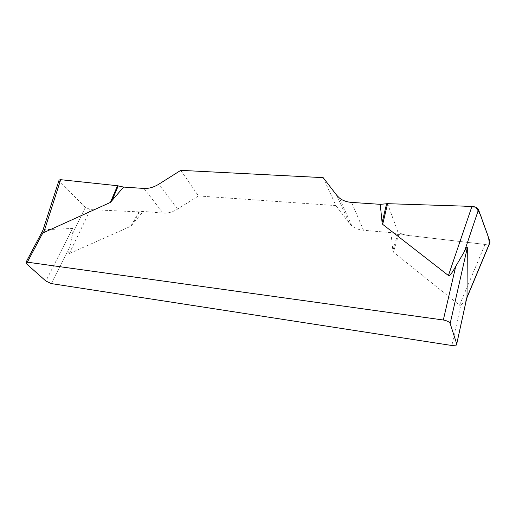 <?xml version="1.0" encoding="UTF-8"?>
<svg xmlns="http://www.w3.org/2000/svg" width="516" height="516" viewBox="0 0 516 516"><rect width="100%" height="100%" fill="white"/><g stroke="black" fill="none" stroke-linecap="round" stroke-linejoin="round"><path stroke-width="0.39" stroke-dasharray="2.58 1.94" d="M51.29 283.581L69.989 246.474C68.615 251.537 68.376 253.917 69.273 253.608L130.761 226.272L143.261 211.412L138.881 211.882L90.377 209.606L85.372 207.309L59.83 182.116L58.921 180.606M180.787 170.345L198.46 195.957L177.543 209.109C172.647 212.102 167.816 213.437 163.056 213.102L143.261 211.412M198.46 195.957L335.942 205.607L323.158 177.646M489.497 243.694L485.046 244.436L398.733 234.303L390.928 232.613L363.483 230.265C358.82 229.826 354.918 228.33 351.783 225.782L349.203 223.105L335.942 205.607M390.928 232.613L392.863 250.46L393.431 252.13L459.511 305.195L460.865 304.853L451.848 345.501M69.989 246.474L72.479 233.871C73.298 230.259 73.349 228.44 72.633 228.42L44.731 229.717L42.944 230.226M466.393 299.828L465.303 301.447L460.865 304.853M387.58 203.678L397.842 231.852C401.229 234.251 406.498 235.657 413.664 236.057L485.027 244.429L489.258 243.952M72.633 228.42L45.872 281.039M26.658 263.953L44.731 229.717M177.543 209.109L158.96 184.109M143.938 188.443L163.056 213.102M336.761 195.319L349.203 223.105M363.483 230.265L351.59 202.401M398.733 234.303L393.431 252.13M397.733 234.135L392.863 250.46M485.046 244.436L459.511 305.195M44.544 229.755L59.83 182.116M85.372 207.309L72.479 233.871M69.273 253.608L90.377 209.606M138.881 211.882L130.761 226.272M139.481 211.863L132.038 225.06M466.071 300.441L456.279 345.107M351.783 225.782L339.425 198.015M466.728 298.28L465.342 301.615"/><path stroke-width="0.77" d="M58.921 180.606L59.108 180.02L60.688 179.691L117.513 185.728L123.588 187.076L143.938 188.443C148.84 188.695 153.845 187.25 158.96 184.109L180.787 170.345L323.158 177.646L336.761 195.319L339.425 198.015C342.663 200.576 346.72 202.033 351.59 202.401L380.253 204.33L387.58 203.678L471.94 206.4C475.333 206.684 477.519 207.767 478.506 209.651L490.103 241.92L489.497 243.694M123.588 187.076L110.398 202.42L43.705 232.613L43.189 232.161L27.342 262.173L443.321 320.004L455.738 266.34L464.4 251.589C466.322 247.667 467.296 246.377 467.315 247.719L467.012 296.984L466.393 299.828M489.258 243.952C489.387 236.605 484.75 228.227 482.17 219.842C480.989 215.527 478.809 211.296 475.642 207.148L463.994 206.142L387.58 203.678L382.678 224.35L448.423 275.525C449.584 276.234 452.022 273.17 455.738 266.34M382.678 224.35L382.098 222.641L380.253 204.33M27.342 262.173L26 262.302L26.658 263.953L45.872 281.039L51.29 283.581L451.848 345.501L456.279 345.107L456.731 343.953L467.012 296.984M42.944 230.226L26 262.302M42.854 230.742L43.189 232.161M467.315 247.719L450.158 323.526L456.731 343.953M450.158 323.526C449.268 321.849 446.991 320.668 443.321 320.004M466.999 297.313L490.103 241.92M478.506 209.651L464.4 251.589M448.423 275.525L471.94 206.4M386.6 203.704L382.098 222.641M117.513 185.728L110.398 202.42M118.261 185.857L111.746 201.169M60.688 179.691L43.705 232.613M489.407 243.907L466.728 298.28M59.05 180.2L42.66 231.11"/></g></svg>
